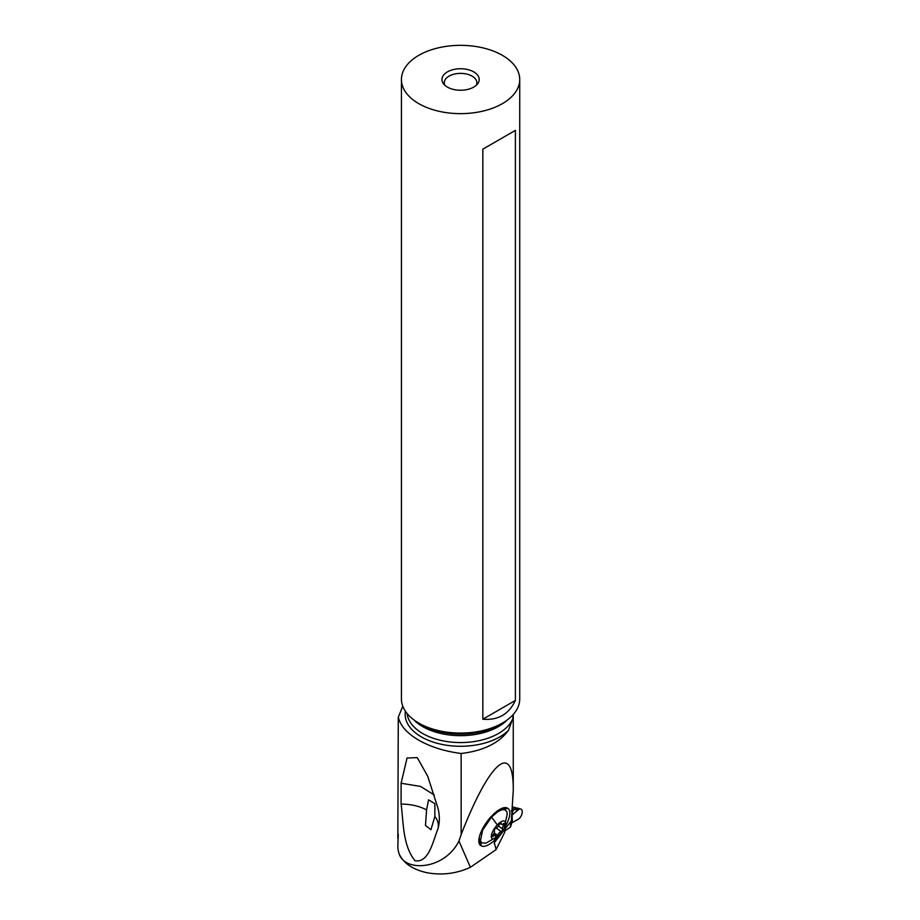 <?xml version="1.0" encoding="UTF-8"?>
<svg xmlns="http://www.w3.org/2000/svg" width="920" height="920" viewBox="0 0 920 920"><rect width="100%" height="100%" fill="white"/><g stroke="black" fill="none" stroke-linecap="round" stroke-linejoin="round"><path stroke-width="1.38" d="M512.21 812.026L514.498 809.129L517.845 808.139M511.957 811.371L514.498 809.129L512.497 808.45M518.454 808.289L514.855 809.255L517.672 810.324L512.428 814.763L517.672 810.324A5.819 3.059 -64.2 0 1 519.374 809.163A5.819 3.059 115.8 0 0 517.672 810.324M511.623 818.213L511.623 823.377A3.726 2.151 0 0 1 512.072 822.664L517.672 819.582L512.072 822.664A3.726 2.151 0 0 0 511.623 823.377L510.496 827.045L510.496 821.974M504.792 830.978L510.496 827.045L504.792 830.978M512.072 815.062A3.726 2.151 180 0 0 511.911 815.235A3.726 2.151 180 0 1 512.072 815.062L512.428 822.376M512.543 812.187L512.026 815.039M517.672 819.582A5.819 3.059 115.8 0 0 521.893 814.119A5.819 3.059 115.8 0 0 520.846 809.048A5.819 3.059 115.8 0 0 519.374 809.163A5.819 3.059 -64.2 0 1 522.169 812.946A5.819 3.059 -64.2 0 1 517.672 819.582M511.255 810.773L512.555 810.531L512.037 808.289M504.792 829.138L504.792 832.117L496.11 849.597L470.384 867.295C456.653 873.586 442.313 875.426 427.34 872.793C413.114 869.745 403.753 863.5 399.245 854.082L399.245 854.082M399.234 854.047L399.13 853.829A71.45 41.25 180 0 1 397.831 845.974L398.291 834.256M496.11 849.597L494.293 842.685L511.324 820.939L513.256 790.671C513.762 740.462 489.865 760.587 461.15 834.567L458.953 841.018L470.384 867.295M499.652 834.842A10.707 4.082 126.1 0 0 504.114 828.402A10.707 4.082 126.1 0 0 504.516 821.123A10.707 4.082 126.1 0 0 497.214 824.987A10.707 4.082 126.1 0 0 491.337 837.085A10.707 4.082 126.1 0 0 498.709 835.797A10.707 4.082 126.1 0 0 499.652 834.842A22.965 8.763 -53.9 0 1 481.309 845.859L480.849 845.583A22.965 8.763 -53.9 0 1 478.94 842.456A22.965 8.763 -53.9 0 1 486.473 822.434A22.965 8.763 -53.9 0 1 504.355 807.656A22.965 8.763 -53.9 0 1 507.345 808.105L507.817 808.369A22.965 8.763 -53.9 0 1 503.493 829.587M399.13 853.829C405.087 872.516 444.739 869.756 458.953 841.018M402.81 706.272L398.291 717.186C400.315 725.707 407.134 733.378 418.761 740.186C430.606 746.925 444.728 751.352 461.15 753.48L461.15 834.567M398.291 717.186L397.831 838.499M401.097 804.068C403.523 821.951 402.58 845.687 415.104 860.775C428.938 862.902 432.837 841.65 437.92 828.805C439.001 824.515 437.978 820.41 434.849 816.477L434.884 803.712L428.593 799.848L426.569 809.887C419.359 806.081 410.86 804.137 401.097 804.068L401.097 783.254L420.578 786.428L434.309 795.018M438.104 828.207L437.92 828.805C439.817 822.399 439.817 815.453 437.92 807.99L427.731 776.296L417.277 757.62L407.054 758.011L401.097 783.254M461.15 753.48C483.184 750.893 498.973 743.176 508.507 730.342L512.865 718.359L512.865 714.897M519.731 79.499L519.731 698.924A59.156 34.155 180 0 1 502.4 723.074A59.156 34.155 180 0 1 418.749 723.074L421.935 724.902L418.749 723.074A59.156 34.155 180 0 1 401.43 698.924L401.43 79.499A59.156 34.155 0 0 0 418.749 103.638A59.156 34.155 0 0 0 483.218 111.044A59.156 34.155 0 0 0 519.731 79.499A59.156 34.155 0 0 0 502.4 55.349A59.156 34.155 0 0 0 437.943 47.943A59.156 34.155 0 0 0 401.43 79.499M515.384 700.431L515.384 130.375L482.839 149.166L482.839 719.21C498.053 720.509 508.898 714.242 515.384 700.431L482.839 719.21M447.407 87.101A18.63 10.752 180 0 1 443.578 83.881A18.63 10.752 180 0 1 450.018 70.633A18.63 10.752 180 0 1 473.754 71.886A18.63 10.752 180 0 1 477.584 83.881A18.63 10.752 180 0 1 447.407 87.101M444.854 85.261A16.307 9.407 180 0 1 444.279 82.788A16.307 9.407 180 0 1 454.342 74.094A16.307 9.407 180 0 1 472.109 76.13A16.307 9.407 180 0 1 476.882 82.788A16.307 9.407 180 0 1 476.307 85.261M430.974 829.587L434.849 816.477M430.916 829.748L425.488 825.412L426.569 809.887M515.384 130.375L482.839 149.166M504.114 828.402L507.219 814.005L506.828 811.67L505.022 809.761L501.94 809.738L497.927 811.601L491.429 817.178L482.643 830.093L480.458 840.684L481.792 842.846L480.746 842.087A20.263 7.728 -53.9 0 1 479.239 838.741A20.263 7.728 -53.9 0 1 479.239 837.43M481.792 842.846L485.944 843.134L498.709 835.797M501.837 830.99A1.541 0.586 -53.9 0 1 501.066 831.542A3.783 1.438 126.1 0 0 499.18 832.91A3.783 1.438 126.1 0 0 497.536 835.314A1.541 0.586 -53.9 0 1 496.869 836.291A1.541 0.586 -53.9 0 1 495.788 836.832A1.541 0.586 -53.9 0 1 495.684 836.441A3.783 1.438 126.1 0 0 495.409 835.475A3.783 1.438 126.1 0 0 493.373 836.188A1.541 0.586 -53.9 0 1 492.556 836.464A1.541 0.586 -53.9 0 1 493.039 834.808A3.783 1.438 126.1 0 0 494.281 830.783A1.541 0.586 -53.9 0 1 495.029 828.851A1.541 0.586 -53.9 0 1 495.799 828.287A3.783 1.438 126.1 0 0 497.685 826.919A3.783 1.438 126.1 0 0 499.33 824.515A1.541 0.586 -53.9 0 1 499.985 823.538A1.541 0.586 -53.9 0 1 501.066 823.009A1.541 0.586 -53.9 0 1 501.181 823.4A3.783 1.438 126.1 0 0 501.457 824.355A3.783 1.438 126.1 0 0 503.493 823.641A1.541 0.586 -53.9 0 1 504.298 823.365A1.541 0.586 -53.9 0 1 503.815 825.021A3.783 1.438 126.1 0 0 502.584 829.058A1.541 0.586 -53.9 0 1 501.837 830.99M500.112 809.209A20.263 7.728 -53.9 0 1 501.009 808.944A20.263 7.728 -53.9 0 1 504.643 809.37L505.69 810.129M492.579 835.613L493.373 836.188M511.623 823.377L510.496 827.045M494.19 843.433L494.925 841.558M405.409 711.229A55.43 32.004 0 0 0 421.383 736.908A55.43 32.004 0 0 0 508.507 730.342M512.865 718.359A53.567 30.923 180 0 1 475.548 741.336A53.567 30.923 180 0 1 422.705 733.505A53.567 30.923 180 0 1 407.123 713.54M413.85 719.865A53.567 30.923 0 0 0 422.705 726.616A53.567 30.923 0 0 0 507.299 719.865M502.4 723.074L499.226 724.902A54.648 31.556 180 0 1 421.935 724.902M480.849 845.583L479.895 841.144M500.813 808.841L507.345 808.105M480.458 841.846L481.309 845.859M507.817 808.369L503.527 808.852M491.429 817.178A37.26 10.465 43.1 0 1 497.214 824.987M496.305 828.069L501.066 831.542M498.433 826.022L502.584 829.058M494.19 832.864L497.536 835.314M502.699 824.205L503.815 825.021M512.612 806.966L520.846 809.048M513.256 790.671L513.256 714.46M428.168 777.388L427.719 776.296M479.171 837.752L479.239 838.741M500.273 809.117L501.009 808.944M493.534 834.106L495.409 835.475M500.135 823.388L501.457 824.355"/></g></svg>
